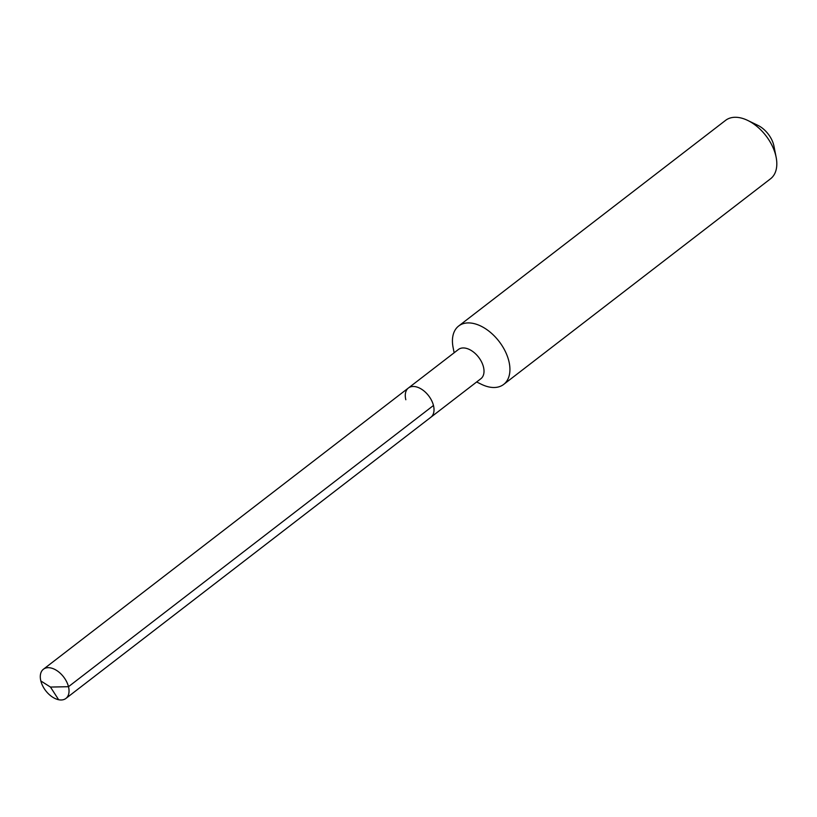 <?xml version="1.0" encoding="UTF-8"?>
<svg xmlns="http://www.w3.org/2000/svg" width="817" height="817" viewBox="0 0 817 817"><rect width="100%" height="100%" fill="white"/><g stroke="black" fill="none" stroke-linecap="round" stroke-linejoin="round"><path stroke-width="1.23" d="M405.835 399.748A18.434 11.295 52.4 0 1 408.398 388.014A18.434 11.295 52.4 0 1 422.45 389.801A18.434 11.295 52.4 0 1 433.47 405.477A18.434 11.295 -127.6 0 1 430.896 417.211A18.434 11.295 -127.6 0 0 433.47 405.477A18.434 11.295 52.4 0 0 422.45 389.801A18.434 11.295 52.4 0 0 408.398 388.014L43.413 669.235A18.434 11.295 52.4 0 1 57.476 671.012A18.434 11.295 52.4 0 1 68.485 686.699L433.47 405.477M408.398 388.014L458.398 349.492A18.434 11.295 52.4 0 1 472.451 351.279A18.434 11.295 52.4 0 1 483.46 366.966A18.434 11.295 -127.6 0 1 480.896 378.7L65.922 698.433A18.434 11.295 -127.6 0 0 68.485 686.699L50.47 687.066L40.85 680.969A18.434 11.295 -127.6 0 0 51.859 696.646A18.434 11.295 -127.6 0 0 65.922 698.433M476.638 381.978L481.499 384.337A36.867 22.59 -127.6 0 0 503.68 384.409A36.867 22.59 -127.6 0 0 508.817 360.94A36.867 22.59 52.4 0 0 486.789 329.578A36.867 22.59 52.4 0 0 458.684 326.003A36.867 22.59 52.4 0 0 453.098 347.47L454.14 352.77M458.684 326.003L725.567 120.375A36.867 22.59 52.4 0 1 747.749 120.446A36.867 22.59 52.4 0 1 775.701 155.301A36.867 22.59 -127.6 0 1 776.15 157.303A36.867 22.59 -127.6 0 1 770.564 178.77L503.68 384.409M776.15 157.303L773.975 146.253A20.895 12.806 -127.6 0 0 773.73 145.12A20.895 12.806 52.4 0 0 757.89 125.358L747.749 120.446M58.63 699.72L50.47 687.066L40.85 680.969A18.434 11.295 52.4 0 1 43.413 669.235"/></g></svg>
